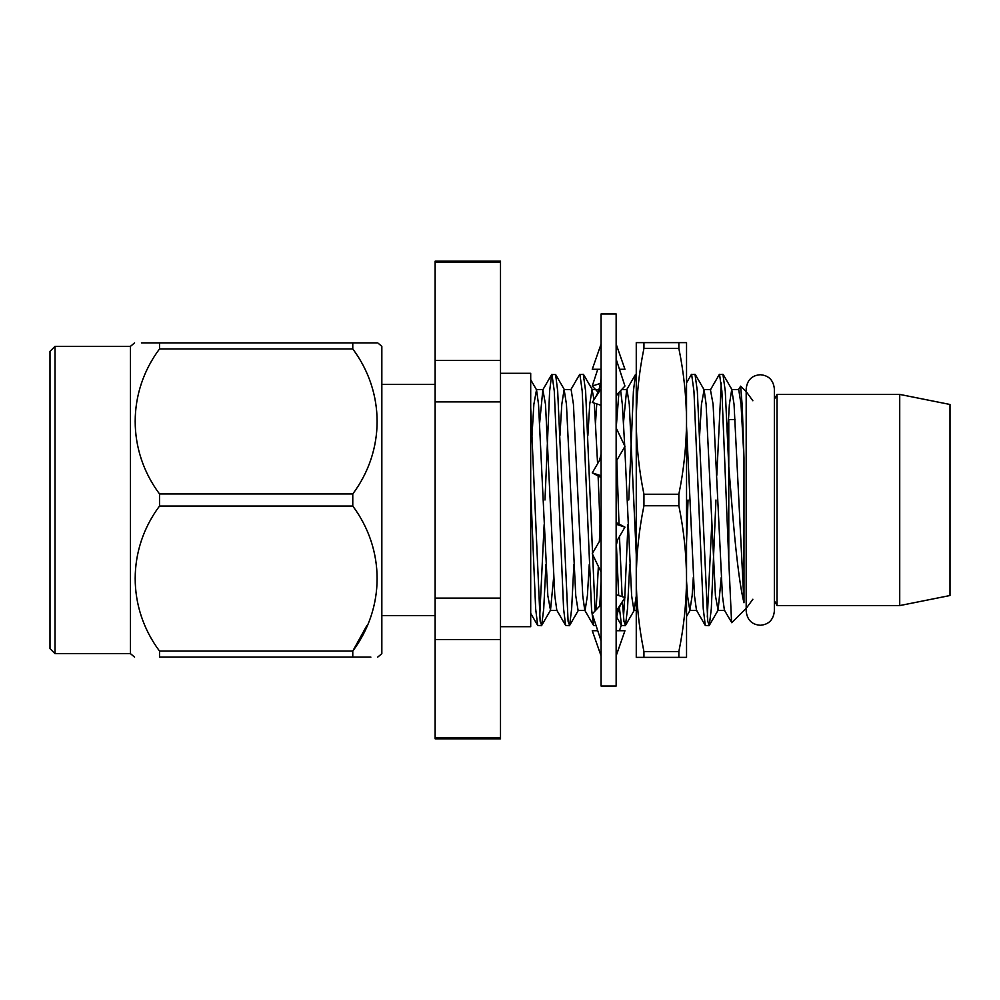 <?xml version="1.0" encoding="UTF-8"?>
<svg xmlns="http://www.w3.org/2000/svg" width="1000" height="1000" viewBox="0 0 1000 1000"><rect width="100%" height="100%" fill="white"/><g stroke="black" fill="none" stroke-linecap="round" stroke-linejoin="round"><path stroke-width="1.5" d="M774.35 600.575L777.038 605.588L777.038 394.412L899.725 394.412L899.725 605.588L950 595.525L950 404.475L899.725 394.412M719.55 374.3L721.875 391.138L728.775 560.662L728.775 466.575L725.275 391.138L722.938 374.3L719.25 374.562L710.438 389.8L713.1 404.312L722.412 595.688L724.4 610.2L731.787 622.688M721.25 382.938L716.8 475.325M715.962 500L711.3 608.862L709.275 625.438L707.75 621.263L697.337 391.138L695.013 374.3L691.325 374.562L686.538 382.825M708.975 625.7L705.288 625.438L703.263 608.862L693.95 391.138L691.625 374.3M636.263 375.037L635.462 374.562L633.425 391.138L628.775 500M619.012 524.012L616.8 460.325M595.062 610.975L585.612 391.138L583.275 374.3L579.587 374.562L570.775 389.8M596.1 625.7L593.562 625.438L591.525 608.862L582.212 391.138L579.888 374.3M573.9 564.462L571.638 608.862L569.612 625.438L568.088 621.263L557.675 391.138L555.638 374.562L551.663 374.562L549.625 391.138L544.975 500M569.312 625.7L565.625 625.438L563.6 608.862L554.288 391.138L551.95 374.3M711.737 524.675L707.288 617.062M688.025 500L686.538 542.263M629.763 564.462L627.5 608.862L625.475 625.438L623.95 621.263L622.413 601.55M622.137 596.65L619.462 536.55M627.938 524.675L624.788 597.513M624.763 597.85L623.488 617.062M625.175 625.7L621.487 625.438L619.375 607.487M618.688 595.525L616.337 543.375M601.062 581.45L599.75 606M600 524.675L599.375 541.425M598.362 566.413L596.112 609.862M545.962 564.462L543.713 608.862L541.675 625.438L540.15 621.263L530.7 407.837M544.138 524.675L539.688 617.062M541.375 625.7L537.688 625.438L535.662 608.862L530.7 490.538M738.363 389.8L740.638 386.163L742.275 406.512L743.975 457.9L743.975 602.75C739.688 585.525 735.525 551.275 731.5 500L728.775 466.575L728.775 419.55L735.037 419.55M728.775 560.662L731.587 622.625M500.5 373.3L530.7 373.3L530.7 626.7L500.5 626.7M55.025 653.65L50 648.625L50 351.375L55.025 346.35L55.025 653.65L130.45 653.65L130.45 346.35L134.588 342.875M377.7 657.125L381.838 653.65L381.838 346.35L377.7 342.875M159.512 506.05L159.512 493.95L352.775 493.95L352.775 506.05L159.512 506.05C127.188 549.362 126.975 607.413 159.512 651.062L352.775 651.062C385.112 607.762 385.312 549.712 352.775 506.05M366.788 625.7L352.775 651.062L352.775 657.125L370.887 657.125M352.775 657.125C385.213 657.125 385.213 657.125 352.775 657.125L159.512 657.125C127.075 657.125 127.075 657.125 159.512 657.125C127.075 657.125 127.075 657.125 159.512 657.125L159.512 651.062M500.5 737.625L435.138 737.625L435.138 738.825L500.5 738.825L500.5 261.175L435.138 261.175L435.138 262.375L500.5 262.375M500.5 360.487L435.138 360.487L435.138 262.375M500.5 598.112L435.138 598.112L435.138 401.887L500.5 401.887M435.138 737.625L435.138 639.513L500.5 639.513M435.138 401.887L435.138 360.487M435.138 639.513L435.138 598.112M352.775 342.875L352.775 348.938L159.512 348.938L159.512 342.875L352.775 342.875C385.213 342.875 385.213 342.875 352.775 342.875L370.887 342.875M352.775 493.95C385.112 450.637 385.312 392.587 352.775 348.938M159.512 348.938C127.188 392.238 126.975 450.288 159.512 493.95M376.512 342.875L370.913 342.875M159.512 342.875C127.075 342.875 127.075 342.875 159.512 342.875L141.412 342.875M530.7 610.175L530.7 613.35L537.688 625.438M743.975 602.75L734.05 404.312L731.725 389.513L729.4 404.312L727.525 435.538M721.25 577.413L718.1 610.2L715.425 595.688L706.112 404.312L704.125 389.8L701.462 404.312L699.6 435.538M693.312 577.413L692.15 595.688L689.825 610.487L687.5 595.688L686.538 580.925M636.263 596.075L633.962 610.487L631.625 595.688L624.738 446.7M624.7 445.825L622.325 404.312L620.65 390.613M618.925 392.438L616.2 428.025M600.625 539.288L598.112 475.938M597.587 463.713L594.3 403.1M594.012 399.7L592.062 389.513L589.725 404.312L587.863 435.538M589.263 564.462L587.4 595.688L585.075 610.487L578.088 610.487L575.763 595.688L566.45 404.312L564.125 389.513L561.8 404.312L559.938 435.538M553.65 577.413L550.5 610.2L547.825 595.688L538.525 404.312L536.525 389.8L533.862 404.312L532 435.538M743.975 457.9L741.038 404.312L738.713 389.513L731.725 389.513M705.288 625.438L696.475 610.2L694.475 595.688L686.538 426.213M636.263 554.663L629.3 404.312L626.975 389.513L621.688 389.513M635.462 374.562L626.638 389.8L623.488 422.587M598.925 389.55L598.075 391.9M596.75 403.888L595.55 422.587M593.562 625.438L584.738 610.2L582.75 595.688L573.438 404.312L571.112 389.513L564.125 389.513M565.625 625.438L556.8 610.2L554.812 595.688L545.5 404.312L542.837 389.8L539.688 422.587M601.062 500L601.062 313.962L616.15 313.962L616.15 686.038L601.062 686.038L601.062 500M601.062 429.3L601.062 427.925M617.225 394.237L618.475 395.562M597.987 392.125L592.263 386.05L597.737 369.275M592.263 386.05L600.413 383.387M600.388 594.925L601.062 594.7M619.462 630.725L621.3 625.112M597.737 630.725L592.263 630.725L601.062 655.863M616.15 655.863L624.95 630.725L616.15 630.725M601.062 604.612L592.263 613.95L601.062 640.875M616.15 611.325L624.95 597.562L616.15 594.7M601.062 538.538L592.263 553.65L601.062 572.075M616.15 545.85L617.612 539.738L624.95 527.137L616.15 522.5M616.15 524.25L624.95 527.137M601.062 454.15L599.6 460.262L592.263 472.863L601.062 475.75M592.263 472.863L601.062 477.5M616.15 461.463L624.95 446.35L616.15 427.925M601.062 405.3L592.263 402.438L601.062 388.675M616.15 395.387L624.95 386.05L616.15 359.125M601.062 344.137L592.263 369.275L601.062 369.275M619.462 369.275L624.95 369.275L616.15 344.137M643.938 657.375L636.263 657.375L636.263 342.625L643.938 342.625L643.938 348.375L678.85 348.375C683.825 372.688 686.388 397 686.538 421.312L686.538 578.688C686.388 603 683.825 627.312 678.85 651.625L678.85 657.375L643.938 657.375L643.938 651.625L678.85 651.625M678.85 657.375L686.538 657.375L686.538 578.688C686.388 554.375 683.825 530.062 678.85 505.75L678.85 494.25L643.938 494.25L643.938 505.75C638.975 530.062 636.413 554.375 636.263 578.688C636.413 603 638.975 627.312 643.938 651.625M643.938 348.375C638.975 372.688 636.413 397 636.263 421.312C636.413 445.625 638.975 469.938 643.938 494.25M678.85 348.375L678.85 342.625L643.938 342.625M678.85 505.75L643.938 505.75M678.85 342.625L686.538 342.625L686.538 421.312C686.388 445.625 683.825 469.938 678.85 494.25M760.263 625.275C751.875 624.6 747.175 619.913 746.188 611.2L746.188 388.8C747.175 380.087 751.875 375.4 760.263 374.725C768.662 375.4 773.35 380.087 774.35 388.8L774.35 611.2C773.35 619.913 768.662 624.6 760.263 625.275M752.875 599.225L746.587 607.888M752.875 400.775L746.587 392.113M746.188 391.725L740.638 386.163M746.188 608.275L731.775 622.688M381.838 384.363L435.138 384.363M55.025 346.35L130.45 346.35M130.45 653.65L134.588 657.125M381.838 615.638L435.138 615.638M777.038 605.588L899.725 605.588M530.7 379.712L536.525 389.8M541.675 625.438L550.5 610.2M555.638 374.562L564.462 389.8M569.612 625.438L578.425 610.2M583.575 374.562L592.4 389.8M625.475 625.438L634.3 610.2M686.538 616.462L690.163 610.2M695.312 374.562L704.125 389.8M709.275 625.438L718.1 610.2M723.238 374.562L732.062 389.8M717.763 610.487L724.737 610.487M703.787 389.513L710.775 389.513M689.825 610.487L696.812 610.487M633.962 610.487L636.263 610.487M592.062 389.513L599.038 389.513M550.163 610.487L557.137 610.487M536.188 389.513L543.175 389.513M616.7 617.163L621.487 625.438M542.837 389.8L551.663 374.562M774.35 399.425L777.038 394.412M622.762 600.988C618.312 608 616.112 615.9 616.15 624.663M594.45 399.012C598.888 392 601.087 384.1 601.062 375.337"/></g></svg>
